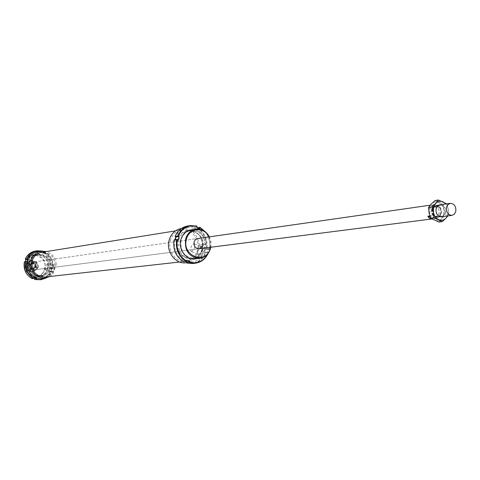 <?xml version="1.0" encoding="UTF-8"?>
<svg xmlns="http://www.w3.org/2000/svg" width="480" height="480" viewBox="0 0 480 480"><rect width="100%" height="100%" fill="white"/><g stroke="black" fill="none" stroke-linecap="round" stroke-linejoin="round"><path stroke-width="0.36" stroke-dasharray="2.4 1.8" d="M432.204 209.166C431.724 214.122 433.506 216.816 437.55 217.236L439.914 216.036L441.342 213.438C441.81 208.458 440.01 205.77 435.942 205.386L433.614 206.592L432.204 209.166M431.322 209.706C430.92 213.912 432.432 216.192 435.864 216.552L437.874 215.532L439.086 213.324C439.482 209.1 437.958 206.826 434.502 206.496L432.522 207.516L431.322 209.706M432.888 209.49C432.486 213.702 434.004 215.988 437.442 216.348L439.446 215.328L440.658 213.114C441.06 208.884 439.53 206.604 436.074 206.274L434.094 207.3L432.888 209.49M33.156 262.128L32.178 262.266L29.472 264.756L30.132 268.53L31.11 268.398L34.686 269.76L33.708 269.886L36.402 267.39L35.742 263.628L36.726 263.49L33.156 262.128L36.726 263.49M429.786 215.97L431.022 215.808L436.908 218.244L439.572 216.162L440.76 212.52L440.43 209.496L439.38 207.252L433.902 204.684L430.782 205.128L436.248 207.69L439.38 207.252M436.512 218.352L431.742 218.91M433.902 204.684L431.394 206.16L429.87 209.028L429.732 212.55L431.022 215.808M29.928 265.182C29.61 267.534 30.57 268.794 32.82 268.944L34.974 267.102C35.292 264.732 34.32 263.478 32.058 263.34L29.928 265.182M30.414 265.116C30.09 267.474 31.056 268.728 33.306 268.884L35.466 267.036C35.784 264.666 34.812 263.412 32.544 263.274L30.414 265.116M25.158 265.614C24.78 268.356 25.902 269.82 28.524 270.006L31.05 267.852C31.422 265.086 30.288 263.622 27.642 263.466L25.158 265.614M29.484 265.014C29.106 267.78 30.234 269.256 32.88 269.442L35.418 267.27C35.796 264.48 34.65 263.01 31.986 262.848L29.484 265.014M31.11 268.398L34.686 269.76M33.708 269.886L30.132 268.53M430.782 205.128L436.248 207.69M433.386 218.754L430.206 217.284M32.178 262.266L35.742 263.628M185.868 262.776C189.828 262.278 193.104 260.382 195.702 257.082L201.756 256.38L205.332 244.356L199.254 245.166L195.702 257.082M174.912 239.736C173.394 250.236 177.09 257.496 186.006 261.504M186.96 261.78L191.862 262.122C195.846 261.618 199.146 259.704 201.756 256.38M44.874 277.038C49.596 276.288 52.818 273.564 54.54 268.86C55.908 258.324 51.57 252.81 41.526 252.336M170.55 240.084C166.992 250.5 175.902 262.872 185.748 261.342C191.424 260.43 195.276 256.998 197.298 251.046C200.874 240.438 191.556 227.91 181.488 229.938C176.142 231.018 172.494 234.402 170.55 240.084M41.316 278.562L45.816 277.134L49.482 274.062L53.178 273.63L56.208 264.216L52.494 264.708L49.482 274.062M49.932 276.474L53.178 273.63M202.758 245.412C203.268 241.104 201.582 238.812 197.712 238.53L33.408 262.086M38.376 267.132C38.814 263.862 37.47 262.134 34.35 261.948L31.422 264.486C30.978 267.726 32.304 269.46 35.394 269.682L38.376 267.132M51.45 272.016L50.91 271.362L53.106 266.01L53.682 265.932C54.156 268.206 53.412 270.234 51.45 272.016M45.654 269.808L45.408 269.76C44.946 267.498 45.69 265.464 47.64 263.664L47.892 263.712C48.348 265.986 47.604 268.014 45.654 269.808M54.096 265.542L52.614 266.958L51.456 269.586L51.15 271.962L51.78 272.736C54.354 270.114 55.122 267.714 54.096 265.542M198.558 254.43L197.964 254.274L197.466 252.432L200.016 247.032L201.504 246.768C202.35 249.81 201.366 252.366 198.558 254.43M191.526 251.556L190.938 251.4C190.104 248.376 191.082 245.814 193.872 243.714L194.484 243.87C195.306 246.918 194.322 249.48 191.526 251.556M201.696 246.18L199.758 247.626L198.066 250.998L197.742 254.154L198.18 255.096L198.966 255.354C201.846 255.228 204.714 245.562 201.696 246.18M177.666 239.724C176.178 251.718 180.822 258.216 191.61 259.224C196.788 258.384 200.304 255.24 202.152 249.786C203.568 237.552 198.75 231.096 187.698 230.418C182.796 231.402 179.448 234.504 177.666 239.724M210.798 247.248L210.936 241.938L209.388 236.856M209.088 236.898L210.678 241.974L210.492 247.284M25.854 260.238C27.546 257.196 30.042 255.372 33.33 254.772C42.33 255.21 46.212 260.142 44.982 269.556C43.44 273.756 40.554 276.192 36.324 276.864C27.558 276.15 23.82 271.194 25.11 261.99L25.218 261.672M29.826 261.3C28.53 270.588 32.298 275.598 41.13 276.318C45.39 275.64 48.294 273.18 49.848 268.944C51.09 259.44 47.172 254.466 38.106 254.022C34.074 254.82 31.314 257.244 29.826 261.3M44.358 269.412C48.978 256.818 29.184 249.15 25.386 262.182C20.73 274.932 40.71 282.42 44.358 269.412M56.208 264.216C55.56 257.802 52.338 253.572 46.548 251.532M205.332 244.356C203.544 232.902 197.49 227.304 187.176 227.556C182.022 228.552 178.254 231.648 175.866 236.85M52.494 264.708C51.096 255.834 46.158 251.532 37.692 251.808M199.254 245.166C197.484 233.814 191.472 228.264 181.224 228.522M29.64 261.528C28.398 270.462 32.022 275.274 40.518 275.964C44.61 275.31 47.4 272.946 48.894 268.878C50.088 259.74 46.326 254.958 37.608 254.526C33.732 255.288 31.074 257.622 29.64 261.528M47.412 269.064C45.924 273.12 43.14 275.478 39.054 276.132C30.582 275.448 26.964 270.648 28.206 261.732C29.64 257.844 32.286 255.516 36.156 254.754C44.856 255.186 48.606 259.956 47.412 269.064M49.488 269.016C45.63 282.822 24.45 274.878 29.382 261.336C33.402 247.5 54.384 255.648 49.488 269.016M27.612 261.594C22.692 275.088 43.812 283.008 47.664 269.244C52.548 255.924 31.626 247.806 27.612 261.594M24.372 261.792L24.528 261.906C23.394 269.226 25.914 274.71 32.07 278.352L32.082 278.61M33.822 278.196L32.31 277.626L32.07 278.352M32.31 277.626L34.092 277.422M34.572 279.294C41.46 280.56 46.554 277.98 49.854 271.554L50.202 271.632C47.97 276.426 44.334 279.186 39.3 279.912M50.202 271.632L51.834 271.44L49.986 274.26L48.18 276.228L45.462 278.1M46.188 277.968L49.5 275.178L51.834 271.44M50.7 268.932C51.804 261.69 49.32 256.242 43.248 252.588L43.434 252.306C49.656 256.044 52.194 261.612 51.048 269.01L50.016 268.668L49.17 271.296L49.854 271.554M49.17 271.296L51.684 271.332M43.434 252.306L45.06 252.3C51.15 255.972 53.646 261.438 52.53 268.698L51.852 268.44L51 271.068M51.048 269.01L52.68 268.806C53.826 261.384 51.282 255.798 45.042 252.048M35.388 251.046L40.95 251.346L40.524 252.348L43.014 253.308L43.248 252.588M43.014 253.308L44.82 253.02L45.06 252.3M24.528 261.906L26.982 261.912M41.802 251.148L42.564 251.334L42.33 252.06L44.82 253.02M40.95 251.346L42.552 251.088M40.764 251.628C33.894 250.272 28.77 252.822 25.392 259.266M25.218 262.17L25.392 261.642M40.524 252.348L42.33 252.06M50.016 268.668L51.852 268.44M178.788 239.82C180.51 234.786 183.732 231.792 188.466 230.85C199.104 231.51 203.742 237.732 202.374 249.516C200.598 254.76 197.214 257.79 192.228 258.606C181.836 257.64 177.36 251.376 178.788 239.82M204.864 249.204C206.232 237.372 201.582 231.126 190.914 230.466C186.174 231.414 182.94 234.414 181.218 239.466C179.784 251.07 184.272 257.352 194.694 258.324C199.692 257.508 203.082 254.466 204.864 249.204M202.602 249.762C208.434 232.578 182.79 221.796 177.984 239.646C172.092 257.124 198.06 267.564 202.602 249.762M192.384 229.68C202.8 231.246 207.234 237.81 205.674 249.378C204.042 254.346 200.922 257.448 196.32 258.69M196.962 226.056L193.986 226.866C185.574 225.024 179.322 228.27 175.236 236.592M187.452 226.038L194.256 226.494M196.746 227.31L193.71 227.796L193.986 226.866M204.612 231.24C208.938 236.322 210.534 242.238 209.388 249L209.52 249.144C210.66 242.652 209.25 236.85 205.29 231.744M209.52 249.144L206.304 249.384C207.582 240.03 204.492 232.944 197.034 228.138L196.758 229.068L193.71 227.796M197.7 227.706L197.304 227.772C204.942 232.68 208.098 239.916 206.778 249.492M208.212 253.266L208.512 252.546L207.54 252.06L208.548 248.652L209.388 249M208.548 248.652L205.47 249.042L206.304 249.384M208.38 252.402L207.69 253.932M208.512 252.546L205.77 252.876C203.094 259.068 198.684 262.614 192.534 263.514M191.862 262.122L186.696 262.686C195.138 264.372 201.342 261.072 205.296 252.774L204.462 252.432L205.47 249.042M175.26 239.682L175.056 240.366L174.198 240.012C172.89 249.516 176.028 256.656 183.618 261.438L183.9 260.49L186.318 261.468M197.034 228.138L197.304 227.772M199.806 228.588L196.758 229.068M205.296 252.774L205.77 252.876M183.618 261.438L183.678 261.762M178.032 239.928L175.056 240.366M186.912 260.154L183.9 260.49M207.54 252.06L204.462 252.432M36.048 265.392L35.874 268.092L34.446 270.324L32.142 271.482L29.58 271.254L27.444 269.706L26.316 267.24L26.496 264.528L27.93 262.296L25.926 264.228L27.03 270.21L32.454 272.262L36.762 268.344L35.664 262.386L32.796 261.378L34.926 262.932L36.048 265.392M29.286 262.098L27.846 264.336L27.666 267.06L28.8 269.526L30.936 271.086L33.504 271.308L35.814 270.15L37.242 267.912L37.422 265.206L37.8 268.212L33.486 272.13L28.056 270.078L26.952 264.084L31.284 260.166L34.164 261.18L31.596 260.946L29.286 262.098M35.58 267.282C32.226 270.618 30.204 269.844 29.52 264.972C32.88 261.648 34.896 262.416 35.58 267.282M29.652 265.086C29.298 267.684 30.36 269.064 32.838 269.238L35.22 267.204C35.568 264.588 34.5 263.208 31.998 263.058L29.652 265.086M28.506 265.242C28.152 267.834 29.214 269.214 31.686 269.388L34.062 267.354C34.41 264.75 33.342 263.37 30.852 263.22L28.506 265.242M28.164 265.164C31.518 261.84 33.534 262.608 34.212 267.462C30.864 270.786 28.848 270.024 28.164 265.164M27.93 262.296L30.24 261.144L32.796 261.378L30.258 260.322L27.93 262.296M34.164 261.18L36.702 262.242L37.422 265.206L36.294 262.74L34.164 261.18M25.926 264.228L26.952 264.084M27.03 270.21L28.056 270.078M35.664 262.386L36.702 262.242M30.258 260.322L31.284 260.166M36.762 268.344L37.8 268.212M32.454 272.262L33.486 272.13M447.468 215.958L448.392 212.73L448.296 209.268L447.594 206.844L445.842 203.976M446.658 203.862L448.296 209.268L448.674 212.904L448.704 214.728L447.87 215.904M438.9 222.042L441.582 218.664C439.416 220.818 436.95 221.322 434.184 220.17L432.342 218.964L430.794 217.212L429.036 212.838L429.21 207.96L431.334 204.006C433.518 201.87 435.99 201.384 438.744 202.554C441.432 203.946 443.136 206.388 443.844 209.874L443.682 214.716L441.582 218.664L445.332 215.166L443.844 209.874L443.436 204.432L435.102 200.508M441.12 213.522C441.726 210.042 440.712 207.45 438.072 205.74C435.108 204.642 433.014 205.782 431.796 209.166C431.82 215.976 434.394 218.364 439.506 216.324L441.12 213.522M432.534 209.298L433.374 207.462L434.724 206.208L436.044 205.746L438.306 206.148C440.73 207.72 441.66 210.102 441.108 213.294L439.62 215.874L437.55 216.858C433.764 216.462 432.09 213.942 432.534 209.298M436.272 208.776L437.448 206.514L439.788 205.218C443.61 205.584 445.302 208.11 444.864 212.796L444.018 214.656L442.32 216.084L441.3 216.378L438.702 215.748C436.53 214.08 435.72 211.752 436.272 208.776M442.638 216.582L445.56 212.934C446.13 208.494 444.618 205.734 441.024 204.66M448.704 214.728L445.332 215.166M446.802 203.958L443.436 204.432M437.55 217.236L440.694 216.834M435.864 216.552L437.442 216.348M34.464 269.796L199.098 248.742L35.394 269.682M431.85 218.97L432.81 218.85M32.82 268.944L33.306 268.884M28.524 270.006L32.88 269.442M27.642 263.466L31.986 262.848M32.058 263.34L32.544 263.274M430.272 205.188L430.98 205.092M434.502 206.496L436.074 206.274M435.942 205.386L439.08 204.936M179.634 262.02L185.748 261.342M34.35 261.948L197.712 238.53M51.204 271.968L45.408 269.76M53.718 265.698L53.106 266.01M51.15 271.962L50.91 271.362M197.964 254.274L190.938 251.4M200.67 246.678L200.016 247.032M197.682 253.008L197.466 252.432M191.61 259.224L193.746 258.984M36.324 276.864L41.13 276.318M33.33 254.772L38.106 254.022M187.698 230.418L189.828 230.082M194.484 243.87L201.504 246.768M47.892 263.712L53.682 265.932M175.416 230.91L181.488 229.938M181.35 228.504L187.176 227.556M40.518 275.964L39.054 276.132M36.156 254.754L37.608 254.526M188.466 230.85L190.914 230.466M194.694 258.324L192.228 258.606M32.838 269.238L31.686 269.388M30.852 263.22L31.998 263.058M438.072 205.74L438.306 206.148M436.044 205.746L439.788 205.218M438.702 215.748L438.852 216.15M437.448 206.514L437.49 206.088M441.3 216.378L437.55 216.858M439.62 215.874L439.506 216.324"/><path stroke-width="0.72" d="M446.55 207.18C446.07 212.214 447.876 214.944 451.956 215.382L454.338 214.164L455.778 211.518C456.246 206.466 454.428 203.736 450.324 203.34L447.972 204.564L446.55 207.18M431.742 218.91L429.84 218.52L428.49 217.47L427.902 216.216L429.786 215.97M430.206 217.284L427.902 216.216M181.35 228.504L181.224 228.522C175.41 229.71 171.438 233.394 169.32 239.58C165.444 250.932 175.14 264.426 185.868 262.776L186.696 262.686L186.978 261.738L189.996 261.402L189.444 262.71L195.234 263.226C201.12 262.386 205.446 259.068 208.212 253.266M175.866 236.85L174.912 239.736M186.006 261.504L186.96 261.78M175.416 230.91L41.526 252.336C37.08 253.224 34.038 255.906 32.388 260.388C30.954 270.672 35.118 276.216 44.874 277.038L179.634 262.02M46.548 251.532L41.31 251.22L37.692 251.808C32.886 252.774 29.586 255.684 27.804 260.526C26.244 271.656 30.75 277.668 41.316 278.562L44.97 278.166L49.932 276.474M41.31 251.22C36.48 252.198 33.168 255.12 31.374 259.998C29.808 271.206 34.338 277.26 44.97 278.166M430.272 205.188L197.712 238.53L195.486 239.604L194.112 241.842C193.596 246.12 195.258 248.418 199.098 248.742L201.366 247.68L202.758 245.412M209.388 236.856C206.22 231.144 201.708 228.576 195.84 229.134C190.89 230.124 187.518 233.262 185.718 238.548C184.224 250.692 188.916 257.274 199.8 258.294C205.026 257.442 208.572 254.262 210.432 248.748L210.798 247.248M210.492 247.284L210.192 248.478C205.842 265.596 180.948 255.54 186.588 238.74C189.45 227.694 204.312 226.584 209.088 236.898M25.218 261.672L25.854 260.238M33.666 278.43L32.082 278.61C25.776 274.89 23.202 269.286 24.372 261.792L25.932 261.564C24.768 269.082 27.342 274.704 33.666 278.43L33.852 278.154C27.678 274.5 25.152 268.998 26.286 261.648L25.932 261.564M45.462 278.1L42.324 279.234L39.678 279.522L36.366 279.096L36.6 278.37L34.092 277.422L33.852 278.154M34.584 279.546L40.902 279.744L34.584 279.546L34.812 278.568L36.6 278.37M40.902 279.744L46.188 277.968M26.286 261.648L26.982 261.912L27.846 259.26L27.15 258.996C30.33 252.828 35.214 250.212 41.802 251.148M42.546 251.082L36.978 250.782C32.31 251.694 28.914 254.406 26.802 258.912L27.15 258.996M25.392 261.642L26.082 259.53L25.236 259.152L26.802 258.912M26.082 259.53L27.846 259.26M25.236 259.152C27.348 254.652 30.732 251.952 35.388 251.046L36.978 250.782M34.812 278.568L33.822 278.196M196.32 258.69C186.906 261.324 177.474 249.426 180.972 239.208C183.018 233.388 186.822 230.214 192.384 229.68M177.738 236.04L178.212 236.142C182.31 227.784 188.586 224.526 197.028 226.374L196.962 226.056L190.134 225.6C184.422 226.722 180.288 230.202 177.738 236.04L175.092 236.442C177.636 230.622 181.758 227.16 187.452 226.038L190.134 225.6M205.29 231.744L200.016 227.34L199.806 228.588L196.746 227.31L197.028 226.374M200.088 227.652L204.612 231.24M200.016 227.34L197.7 227.706M207.69 253.932C203.484 261.21 197.496 264.018 189.714 262.35M189.444 262.71L186.756 263.004L186.696 262.68M195.234 263.226L192.534 263.514L186.756 263.004M178.212 236.142L179.07 236.496L176.088 236.946L175.092 236.442M186.318 261.468L186.978 261.738M176.088 236.946L175.26 239.682M183.678 261.762C175.908 256.884 172.698 249.582 174.054 239.862L176.7 239.472C175.338 249.234 178.56 256.566 186.354 261.462L183.678 261.762M179.07 236.496L178.032 239.928L176.7 239.472M186.354 261.462L186.63 261.102C179.01 256.296 175.86 249.12 177.174 239.58M186.63 261.102L186.912 260.154L189.996 261.402M447.87 215.904L446.028 218.1L447.468 215.958M433.44 212.238L431.952 206.892L435.738 203.37L433.614 207.342L433.44 212.238C434.166 215.766 435.888 218.226 438.606 219.612C441.378 220.77 443.856 220.266 446.028 218.1L442.26 221.628L433.86 217.734L433.44 212.238M445.842 203.976L443.172 201.912C440.412 200.736 437.934 201.222 435.738 203.37L438.45 200.016L435.102 200.508L431.334 204.006L428.616 207.36L429.036 212.838L430.524 218.166L438.9 222.042L442.26 221.628M441.024 204.66L437.49 206.088L436.206 208.554C435.6 211.8 436.482 214.332 438.852 216.15L442.638 216.582M438.45 200.016L446.658 203.862M431.952 206.892L428.616 207.36M433.86 217.734L430.524 218.166M440.694 216.834L451.956 215.382M199.098 248.742L431.85 218.97M439.08 204.936L450.324 203.34M193.746 258.984L199.8 258.294M189.828 230.082L195.84 229.134"/></g></svg>
